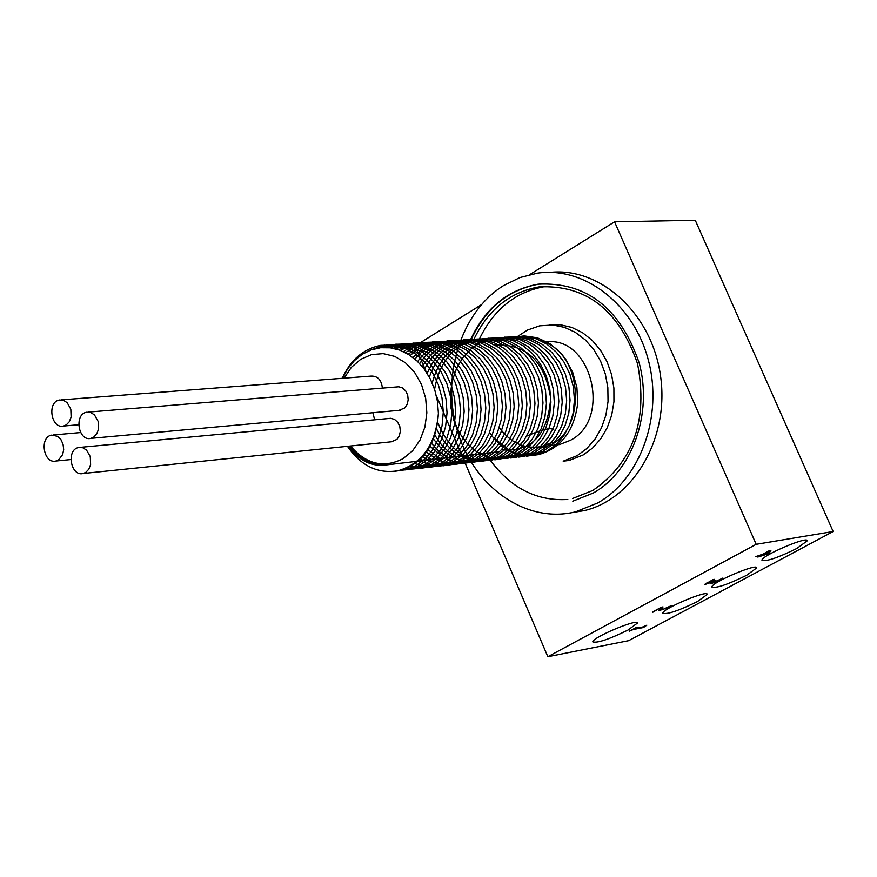 <?xml version="1.0" encoding="UTF-8"?>
<svg xmlns="http://www.w3.org/2000/svg" width="877" height="877" viewBox="0 0 877 877"><rect width="100%" height="100%" fill="white"/><g stroke="black" fill="none" stroke-linecap="round" stroke-linejoin="round"><path stroke-width="1.32" d="M512.87 452.072L525.674 455.404L538.675 454.637C561.094 448.114 574.106 431.013 577.713 403.31L576.913 387.612L572.747 372.473L565.468 358.934L560.809 353.069L549.846 343.631L537.316 337.777L524.073 335.869L512.146 337.689M526.628 456.193L532.416 455.349L542.523 451.611L551.644 445.165L559.318 436.34L565.117 425.531L568.778 413.286L570.05 400.197L568.899 386.91L565.325 374.084L559.526 362.354L551.754 352.313L542.392 344.442L531.9 339.103L520.774 336.593L509.548 336.965L500.23 339.596M518.767 457.103L524.545 456.248L534.51 452.587L543.521 446.294L551.14 437.678L556.972 427.132L560.732 415.139L562.223 402.28L561.324 389.169L558.112 376.419L552.685 364.668L545.319 354.451L536.351 346.272L526.189 340.506L515.325 337.415L504.242 337.141M501.6 337.492L496.163 338.741M510.721 458.024L516.63 457.158L526.617 453.475L535.65 447.171L543.269 438.511L549.112 427.91L552.861 415.873L554.341 402.96L553.442 389.794L550.186 377L544.738 365.194L537.327 354.955L528.327 346.755L518.132 341L507.224 337.919L496.119 337.667M493.587 338.007L482.328 341.471L472.122 347.862L463.451 356.84L456.731 367.923L452.302 380.552L450.339 394.069L450.953 407.783L454.056 421.015L459.526 433.085L467.035 443.4L476.211 451.392L486.582 456.676L497.588 458.945L508.66 458.068L518.669 454.374L527.713 448.037L535.354 439.355L541.197 428.7L544.957 416.619L546.415 403.65L545.494 390.418L542.216 377.581L536.735 365.742L529.291 355.47L520.247 347.27L510.019 341.493L499.079 338.434L487.941 338.193M485.518 338.533L479.971 339.837M494.803 459.844L500.635 458.989L510.809 455.207L519.973 448.684L527.68 439.75L533.512 428.809L537.173 416.4L538.445 403.146L537.25 389.684L533.654 376.682L527.779 364.799L519.94 354.615L510.502 346.645L499.923 341.241L488.708 338.675L477.406 339.059C453.826 344.716 439.552 361.477 434.586 389.344M437.612 422.111C448.98 450.603 467.298 463.209 492.567 459.921L502.587 456.193L511.664 449.835L519.305 441.098L525.17 430.399L528.93 418.241L530.399 405.196L529.478 391.898L526.189 378.974L520.697 367.057L513.231 356.72L504.165 348.432L493.915 342.622L482.942 339.509L471.782 339.246M469.239 339.596C450.197 343.62 436.889 356.106 429.324 377.077M434.586 434.773L439.826 442.71L444.409 447.906L449.473 452.368L456.818 457.06M478.513 461.708L484.433 460.842L494.485 457.114L503.573 450.712L511.236 441.953L517.101 431.199L520.861 418.987L522.308 405.887L521.376 392.523L518.055 379.566L512.53 367.606L505.031 357.235L495.911 348.936L485.617 343.104L474.621 340.024L463.418 339.794M461.006 340.123C444.99 343.28 432.799 353.025 424.435 369.36M431.166 443.038L439.245 451.655L448.596 457.98M470.368 462.639L476.255 461.773L486.307 458.046L495.395 451.644L503.069 442.863L508.934 432.098L512.705 419.864L514.174 406.753L513.242 393.367L509.954 380.355L504.428 368.362L496.941 357.948L487.842 349.605L477.548 343.729L466.542 340.583L455.338 340.32M452.729 340.671C439.114 343.214 428.097 350.866 419.677 363.615M427.548 449.364L440.309 458.912M462.004 463.604L468.011 462.727L478.086 458.967L487.195 452.554L494.869 443.729L500.756 432.931L504.516 420.653L505.974 407.476L505.031 394.047L501.71 381.002L496.174 368.954L488.664 358.518L479.533 350.142L469.206 344.266L458.178 341.12L446.952 340.868M444.398 341.219C432.843 343.291 423.021 349.265 414.964 359.132M423.799 454.461L431.977 459.833M453.749 464.536L459.723 463.67L469.82 459.91L478.941 453.453L486.647 444.595L492.523 433.742L496.294 421.409L497.73 408.178L496.766 394.683L493.411 381.583L487.831 369.502L480.278 359.022L471.102 350.647L460.743 344.76L449.66 341.657L438.401 341.416M436.012 341.756L429.971 343.214L422.254 346.481L415.117 351.162L410.239 355.547M419.94 458.671L422.243 460.041M445.439 465.49L451.37 464.624L461.642 460.776L470.883 454.133L478.645 445.034L484.51 433.885L488.182 421.234L489.432 407.706L488.193 393.97L484.521 380.717L478.557 368.592L470.609 358.2L461.05 350.055L450.339 344.54L439.004 341.92L427.57 342.304L415.972 345.944L405.481 352.686M436.91 466.476L442.973 465.588L453.091 461.806L462.234 455.327L469.94 446.415L475.849 435.518L479.609 423.12L481.056 409.811L480.092 396.24L476.737 383.063L471.157 370.894L463.582 360.348L454.396 351.885L444.014 345.955L432.909 342.775L421.618 342.512M419.074 342.863L409.504 345.604L400.614 350.46M428.469 467.43L434.521 466.564L444.661 462.76L453.826 456.248L461.543 447.303L467.441 436.34L471.212 423.876L472.637 410.513L471.651 396.875L468.263 383.644L462.639 371.431L455.02 360.853L445.779 352.401L435.354 346.448L424.216 343.313L412.881 343.082M410.513 343.411L395.538 348.827M420.006 468.406L426.003 467.529L436.154 463.736L445.308 457.202L453.047 448.246L458.945 437.272L462.727 424.786L464.163 411.39L463.177 397.73L459.811 384.455L454.187 372.21L446.59 361.576L437.349 353.08L426.913 347.084L415.775 343.894L404.44 343.631M401.896 343.981L389.958 347.774M403.617 469.129L417.43 468.515L427.592 464.7L436.768 458.156L444.507 449.167L450.427 438.16L454.187 425.63L455.634 412.19L454.648 398.476L451.249 385.156L445.626 372.878L437.996 362.212L428.743 353.672L418.296 347.665L407.125 344.453L395.768 344.19M393.225 344.551L383.074 347.533M379.292 464.733L380.574 465.446M399.331 470.456L408.792 469.502L418.987 465.665L428.184 459.099L435.935 450.065L441.855 438.982L445.626 426.397L447.04 412.892L446.031 399.123L442.6 385.748L436.921 373.416L429.248 362.727L419.94 354.176L409.449 348.18L398.235 345.001L386.845 344.771M384.488 345.11L369.612 350.46M356.402 453.705L362.738 460.162M395.012 471.3L400.098 470.489C423.58 463.253 436.351 444.211 438.401 413.374L437.48 401.545L434.795 390.002L430.41 379.171L424.49 369.436L417.244 361.171L408.901 354.67L399.791 350.153L390.232 347.807L380.563 347.72L371.135 349.89L362.311 354.242L354.407 360.59L347.73 368.702L342.501 378.294M349.583 446.097C360.019 459.603 372.593 465.84 387.305 464.799L499.375 451.699M495.045 345.121C526.474 343.587 545.012 361.335 550.679 398.366C547.697 435.178 531.265 452.324 501.392 449.824M387.305 464.799C372.111 467.145 359.044 460.962 348.103 446.25M342.271 378.316C350.559 359.855 363.363 348.871 380.684 345.363L392.227 344.979L403.683 347.643L414.503 353.267L424.183 361.565L432.229 372.166L438.281 384.51L442.019 398.015L443.302 412.004L442.063 425.783L438.39 438.653L432.504 450.011L424.687 459.274L415.369 466.027L405.031 469.929L408.792 469.502M375.071 464.898L372.385 463.209M378.963 347.928L389.432 344.782L400.953 344.409L412.398 347.062L423.196 352.664L432.854 360.94L440.89 371.486L446.919 383.808L450.657 397.259L451.918 411.203L450.679 424.939L447.007 437.766L441.12 449.079L433.315 458.32L424.008 465.04L413.692 468.943L401.765 469.765M387.228 347.544L398.136 344.222L409.636 343.828L421.048 346.492L431.835 352.072L441.46 360.315L449.484 370.828L455.492 383.096L459.219 396.514L460.48 410.403L459.23 424.084L455.569 436.878L449.682 448.147L441.887 457.366L432.602 464.065L422.286 467.956L406.007 468.165M393.203 348.29L406.775 343.663M406.862 343.641L418.34 343.28L429.719 345.944L440.473 351.524L450.076 359.745L458.046 370.226L464.043 382.449L467.737 395.812L468.987 409.658L467.726 423.284L464.054 436.022L458.178 447.259L450.394 456.424L441.12 463.111L430.826 466.97L420.489 467.912L410.162 466.082M398.443 349.682L415.358 343.093L426.825 342.721L438.193 345.352L448.925 350.888L458.518 359.077L466.498 369.513L472.484 381.703L476.189 395.023L477.417 408.825L476.178 422.418L472.506 435.124L466.63 446.327L458.857 455.481L449.594 462.135L437.524 466.367L424.885 466.542L414.24 463.462M403.387 351.655L410.272 347.182L419.217 343.598L423.887 342.545L435.321 342.151L446.678 344.793L457.388 350.296L466.959 358.463L474.928 368.866L480.892 381.013L484.575 394.288L485.814 408.046L484.553 421.585L480.892 434.258L475.016 445.417L467.255 454.549L458.002 461.181L447.741 465.04L443.499 465.764L430.618 465.073L418.23 460.261M408.178 354.22L419.557 346.218L432.361 341.997M432.504 341.975L443.915 341.624L455.229 344.266L465.906 349.802L475.433 357.948L483.348 368.329L489.278 380.421L492.929 393.652L494.146 407.356L492.874 420.828L489.202 433.446L483.337 444.551L475.586 453.628L466.356 460.25L454.253 464.448L442.973 464.788L430.059 461.083M428.02 460.063L422.133 456.391M412.914 357.476L423.744 348.092L436.329 342.425L440.769 341.438L452.159 341.065L463.473 343.663L474.139 349.145L483.676 357.257L491.602 367.584L497.533 379.653L501.195 392.83L502.411 406.5L501.162 419.962L497.489 432.536L491.635 443.63L483.885 452.696L474.654 459.296L462.585 463.505L449.495 463.582L438.544 460.206M436.362 459.131L425.937 451.71M417.627 361.543C425.937 350.109 436.439 343.236 449.123 340.901L460.502 340.517L471.782 343.115L482.438 348.575L491.942 356.654L499.857 366.948L505.766 378.974L509.416 392.118L510.633 405.733L509.373 419.14L505.711 431.692L499.857 442.742L492.129 451.787L482.909 458.364L470.85 462.563L457.849 462.65L446.952 459.329M444.639 458.189L429.609 445.965M422.363 366.685C430.815 351.995 442.501 343.225 457.421 340.364M457.641 340.331L468.987 340.002L480.223 342.633L490.824 348.114L500.285 356.183L508.134 366.465L514.01 378.436L517.616 391.526L518.8 405.086L517.518 418.428L513.845 430.914L508.002 441.909L500.274 450.888L491.087 457.443L479.072 461.609L466.147 461.73L455.316 458.452M452.861 457.257L442.074 449.484L433.128 438.686M427.165 373.394C435.211 354.615 448.048 343.422 465.676 339.816L477.011 339.443L488.248 342.019L498.86 347.445L508.331 355.459L516.191 365.687L522.078 377.636L525.718 390.693L526.913 404.22L525.641 417.54L521.979 430.004L516.136 440.999L508.419 449.967L499.232 456.511L489.037 460.315C466.18 463.703 448.629 453.102 436.384 428.546M432.218 383.041C438.708 358.649 452.598 344.069 473.865 339.3L485.178 338.906L496.393 341.482L506.983 346.875L516.432 354.878L524.282 365.062L530.157 376.967L533.775 389.98L534.97 403.464L533.687 416.75L530.037 429.171L524.194 440.122L516.498 449.079L507.312 455.591L497.138 459.395L500.635 458.989M482.284 338.719L493.565 338.401L504.735 341.021L515.259 346.459L524.643 354.451L532.427 364.635L538.248 376.485L541.811 389.454L542.973 402.861L541.668 416.071L538.007 428.425L532.175 439.311L524.479 448.213L515.336 454.703L505.185 458.463L508.66 458.068M486.329 339.026L490.09 338.226M490.298 338.193L501.567 337.875L512.716 340.462L523.229 345.867L532.613 353.837L540.385 363.966L546.196 375.794L549.769 388.708L550.92 402.094L549.627 415.26L545.965 427.581L540.133 438.445L532.449 447.314L523.306 453.793L513.177 457.553L516.63 457.158M494.42 338.5L509.373 337.327L520.532 339.87L531.056 345.209L540.44 353.135L548.246 363.221L554.067 375.005L557.651 387.897L558.824 401.238L557.542 414.393L553.891 426.704L548.07 437.546L540.396 446.426L531.254 452.883L521.124 456.654M506.446 337.141L517.66 336.845L528.754 339.443L539.212 344.836L548.531 352.751L556.248 362.837L562.014 374.578L565.533 387.404L566.674 400.69L565.358 413.758L561.697 425.992L555.875 436.768L548.213 445.582L539.114 452.006L529.006 455.744L532.416 455.349M510.403 337.437L514.032 336.669M514.306 336.625L525.498 336.319L536.581 338.895L547.029 344.255L556.336 352.148L564.054 362.19L569.809 373.898L573.339 386.68L574.457 399.923L573.163 412.968L569.491 425.159L563.692 435.913L556.029 444.705L546.93 451.118L536.845 454.845C517.901 458.101 502.126 450.69 489.519 432.635M540.901 340.725C588.215 354.067 586.176 444.025 539.267 447.807M510.195 450.822L494.65 438.621M552.269 442.304L541.383 446.568C524.643 449.386 510.6 443.038 499.276 427.537M347.467 446.316C361.017 466.027 377.954 474.15 398.29 470.697C422.385 463.385 435.748 444.277 438.39 413.374M344.091 378.173L351.348 367.353L360.721 359.307L371.563 354.615L383.161 353.617L394.727 356.391L405.448 362.782L414.591 372.374L421.497 384.488L425.674 398.301L426.847 412.848L424.917 427.088L420.028 440.057L412.552 450.844L402.992 458.715C383.633 468.526 366.126 464.284 350.493 445.998M372.889 412.738L374.622 419.776M88.391 412.091L398.783 386.779L402.554 387.974L405.689 390.89L407.673 395.056L408.2 399.802L407.18 404.341L404.768 407.937L398.914 410.37M80.41 447.347L390.846 418.296L394.617 419.458L397.785 422.363L399.802 426.529L400.35 431.276L399.342 435.814L396.941 439.41L391.241 441.811M61.171 399.879L371.168 376.09C377.735 375.959 381.462 379.949 382.372 388.083M769.71 550.624L767.846 552.905M767.32 553.793L768.723 551.458L762.99 554.527L767.32 553.793M768.965 553.54L758.78 556.796L757.575 557.005L759.603 555.908L755.777 556.566L761.795 554.735L769.326 550.69L770.894 550.427L768.965 553.54L768.526 552.543M766.553 553.924L766.882 554.659M760.48 554.966L760.798 555.711M759.274 555.163L759.603 555.908M652.477 612.014L661.401 607.224L663.012 606.917L661.488 609.307L662.628 609.504L671.968 605.371L668.46 607.476L659.066 610.644M661.609 607.18L661.148 608.517M660.502 607.706L652.641 612.387M659.011 610.491L660.666 608.079M661.488 609.34L659.329 609.8M707.191 583.095L705.514 583.545M712.902 581.933L704.604 584.466L713.023 579.642L714.623 579.357L709.208 581.911L707.311 583.161L708.145 583.337L714.634 580.574L715.884 580.355L713.023 582.196L715.72 581.539L722.878 578.053L715.073 582.251L711.521 583.424L710.765 583.348L711.971 581.966M707.07 582.602L707.311 583.161M646.842 625.18L643.455 627.526L633.282 629.5L629.291 631.243L637.097 627.066L635.343 628.392L642.907 626.934L646.842 625.18M643.137 626.803L643.455 627.526M529.763 274.589L614.569 221.815L756.182 544.321L547.84 656.72L436.329 395.604M756.182 544.321L833.15 531.517L628.656 640.67L547.84 656.72M627.954 630.081C609.044 639.322 597.336 643.258 592.819 641.898C591.723 637.722 638.434 618.088 637.294 623.196L627.954 630.081M796.776 548.509C777.866 557.794 766.257 561.729 761.96 560.293C760.655 556.051 808.232 535.606 807.257 540.835L796.776 548.509M746.634 575.29C727.822 584.52 716.235 588.445 711.894 587.053C710.655 582.865 757.739 562.76 756.719 567.912L746.634 575.29M697.5 601.545C678.765 610.71 667.211 614.624 662.826 613.275C661.653 609.153 708.265 589.377 707.202 594.442L697.5 601.545M66.301 424.885L63.517 426.047C51.03 429.171 46.821 401.787 59.515 400L63.517 400.329L67.189 402.696L70.829 409.197L71.125 417.068L69.349 421.684L66.301 424.885M85.749 472.418L83.151 473.503C70.653 476.88 65.994 449.528 78.711 447.5L82.778 447.752L86.527 450.098L90.276 456.632L90.616 464.569L88.829 469.206L85.749 472.418M93.598 437.239L90.846 438.379C78.25 441.624 73.865 414.119 86.68 412.234L90.737 412.53L94.475 414.898L98.18 421.442L98.476 429.368L96.678 434.016L93.598 437.239M553.76 429.785C551.381 427.252 542.468 429.313 527.044 435.979M58.573 459.921L55.942 461.028C43.554 464.284 39.07 437.042 51.666 435.124L57.608 436.329L60.919 439.596L63.056 444.244L63.681 449.517L62.684 454.56L58.573 459.921M544.727 342.282C590.506 333.457 612.979 418.691 570.467 440.298L559.625 444.54L552.302 445.352M517.956 336.209L527.483 330.059L539.684 325.827L552.97 325.027L564.393 327.329L575.301 332.328L585.222 339.837L593.762 349.55L600.559 361.083L605.316 373.953L607.849 387.645L608.046 401.567L605.897 415.161L601.49 427.855L595.034 439.136L586.801 448.542L577.121 455.7L563.177 461.181L569.195 460.469L583.117 454.999L592.677 447.95L600.844 438.697L607.279 427.614L611.707 415.139L613.944 401.754L613.9 388.018L611.565 374.479L607.037 361.697L600.504 350.175L592.238 340.386L582.569 332.712L571.903 327.461L560.666 324.819L549.298 324.874M473.909 339.256C488.325 309.581 509.997 292.14 538.906 286.932C586.121 284.477 618.998 310.063 637.535 363.681C648.278 420.083 633.358 462.343 592.797 490.473L572.725 498.465M549.057 286.154L544.376 286.68C515.205 291.964 493.433 309.636 479.072 339.695M490.342 460.304C511.017 488.27 536.845 501.326 567.814 499.484M471.333 339.256C486.033 307.991 508.507 289.629 538.73 284.17L546.02 283.468M470.719 339.289C485.43 308.024 507.893 289.662 538.116 284.192C586.538 281.736 620.236 308.013 639.223 363.023C652.905 413.834 632.196 471.278 593.269 493.038L572.813 501.205M597.588 503.025L575.619 511.817C527.209 523.964 475.257 488.314 458.068 433.106C440.451 378.075 460.184 312.486 503.551 285.595L519.973 277.549L537.469 273.142C584.466 266.18 633.83 304.155 648.377 360.228C663.297 416.158 640.374 479.215 597.588 503.025M550.372 272.341C601.019 267.036 651.995 313.966 660.502 375.718C669.611 437.371 634.203 498.805 584.586 510.557L571.508 512.727M420.587 342.545L481.21 304.812M426.222 371.925L415.128 345.944M833.15 531.517L695.275 220.28L614.569 221.815M661.379 607.542L661.806 608.528M660.063 609.69L660.491 610.677M711.247 582.777L711.521 583.424M705.371 583.654L705.766 584.575M517.463 336.45L514.635 336.636M477.406 339.059L474.282 339.267M427.57 342.304L424.084 342.534M538.675 454.637L536.845 454.845M524.556 456.259L521.146 456.643M492.567 459.91L489.059 460.315M484.433 460.842L480.892 461.247M476.255 461.784L472.703 462.19M468.011 462.727L464.448 463.133M459.723 463.67L456.106 464.086M451.381 464.624L447.752 465.04M442.973 465.588L439.333 466.005M434.51 466.553L430.826 466.981M426.003 467.529L422.286 467.956M417.43 468.515L413.681 468.943M400.098 470.489L398.29 470.697M661.061 608.331L661.488 609.307M706.994 582.646L707.268 583.282M712.749 581.572L713.023 582.196M78.656 424.742L63.517 426.047M392.852 441.646L83.151 473.503M400.537 410.217L90.846 438.379M80.629 432.558L53.322 434.981M70.873 459.57L55.942 461.028M559.625 444.54L541.383 446.568M544.376 286.68L538.906 286.932M538.116 284.192L538.73 284.17M584.586 510.557L575.619 511.817"/></g></svg>
